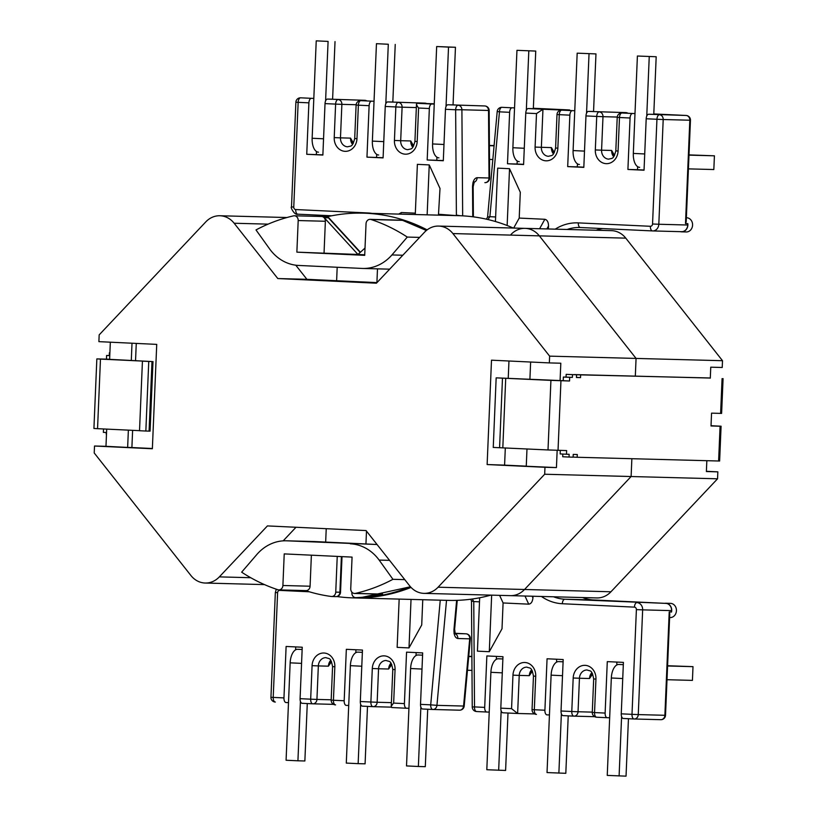 <?xml version="1.0" encoding="UTF-8"?>
<svg xmlns="http://www.w3.org/2000/svg" width="817" height="817" viewBox="0 0 817 817"><rect width="100%" height="100%" fill="white"/><g stroke="black" fill="none" stroke-linecap="round" stroke-linejoin="round"><path stroke-width="1.23" d="M479.671 597.768L477.434 651.149L489.291 651.711L491.66 595.154M495.439 221.519L497.676 168.139L509.532 168.7L507.153 225.512M582.521 597.554A46.549 40.186 -88.5 0 0 593.775 599.974L564.833 599.218L665.875 603.385L593.775 599.974M664.67 603.324A7.108 6.138 91.5 0 1 665.773 603.242L670.481 603.365A7.108 6.138 91.5 0 1 676.425 610.759A7.108 6.138 91.5 0 1 670.114 617.57L669.613 617.55M665.773 603.242A7.108 6.138 91.5 0 1 671.707 610.626A7.108 6.138 91.5 0 1 671.533 612.025L671.584 610.626L642.652 609.86L638.261 714.589L664.885 715.294L669.215 611.964L671.533 612.025M665.875 603.385A6.965 6.015 91.5 0 1 671.584 610.626M669.215 611.964L669.766 613.771L665.518 715.304L664.885 715.294A4.585 3.952 91.5 0 1 660.82 719.685A4.585 3.952 91.5 0 1 660.749 719.685L634.258 718.991M592.662 673.984L589.527 678.508A8.609 7.435 91.5 0 1 591.845 672.646M426.27 230.568A192.434 166.137 -88.5 0 0 402.332 220.324L398.175 220.212A192.434 166.137 91.5 0 1 398.277 220.243A4.585 3.952 -88.5 0 0 397.287 220.069L370.111 219.354A4.585 3.952 91.5 0 1 371.102 219.528A192.434 166.137 91.5 0 1 407.285 237.073L419.642 237.4M282.896 585.503A4.585 3.952 91.5 0 1 278.822 589.894L306.007 590.609A4.585 3.952 -88.5 0 0 310.082 586.218L282.896 585.503L284.224 553.895L352.066 557.102L350.738 588.7A4.585 3.952 -88.5 0 0 354.568 593.469A4.585 3.952 -88.5 0 0 355.426 593.387A192.434 166.137 -88.5 0 0 392.946 579.314L404.772 579.631M351.892 592.151L351.861 592.887A4.585 3.952 -88.5 0 0 355.691 597.646A4.585 3.952 -88.5 0 0 355.916 597.646A192.434 166.137 -88.5 0 0 382.611 594.102A4.585 3.952 91.5 0 1 381.753 594.184L354.568 593.469M376.903 282.621L377.485 268.844M366.486 531.121L365.945 543.979L377.056 544.5M365.945 543.979L314.239 541.538A46.549 40.186 91.5 0 0 313.514 541.518L286.338 540.793A46.549 40.186 91.5 0 1 287.053 540.823L377.056 544.51M472.318 599.004L473.758 601.567L474.514 706.909L484.695 707.389L486.85 655.939L502.966 656.705L500.811 708.155L511.565 708.656L512.964 675.148A13.195 11.397 91.5 0 1 524.902 662.505A13.195 11.397 91.5 0 1 535.727 676.231L534.318 709.738L544.908 710.228L547.063 658.778L563.189 659.544L561.034 710.994L571.777 711.505L573.187 677.998A13.195 11.397 91.5 0 1 585.115 665.344A13.195 11.397 91.5 0 1 595.95 679.07L594.541 712.577L605.131 713.078A4.585 2.308 92.7 0 0 607.225 717.714A4.585 2.308 92.7 0 0 607.245 717.714L609.666 717.775M621.257 713.833L632.001 714.344A4.585 2.308 92.7 0 0 634.094 718.98L623.371 718.48A4.585 2.308 -87.3 0 1 623.351 718.47A4.585 2.308 -87.3 0 1 621.257 713.833L623.412 662.383L607.286 661.627L605.131 713.078M532.173 596.226L532.929 597.87L533.001 596.247M532.929 597.87C532.51 601.772 531.111 603.865 528.711 604.161L524.994 596.032M489.291 651.711L502.006 628.773L503.088 602.956L528.711 604.161M473.758 601.567L479.497 601.843M484.695 707.389A4.585 2.308 92.7 0 0 486.789 712.026A4.585 2.308 92.7 0 0 486.809 712.026L489.22 712.097M496.45 656.398L496.327 659.319M511.565 708.656L517.631 713.486L534.665 713.935M532.439 671.135L529.304 675.669L531.847 670.124M502.874 658.972L498.401 658.768L502.874 658.972M517.58 713.486L502.935 712.792A4.585 2.308 -87.3 0 1 502.904 712.792A4.585 2.308 -87.3 0 1 500.811 708.155M544.908 710.228A4.585 2.308 92.7 0 0 547.002 714.875A4.585 2.308 92.7 0 0 547.033 714.875L549.443 714.936M556.673 659.237L556.551 662.158M563.097 661.811L558.624 661.607L563.097 661.821M573.851 716.141L563.148 715.631A4.585 2.308 -87.3 0 1 563.127 715.631A4.585 2.308 -87.3 0 1 561.034 710.994M616.896 662.076L616.774 665.007M623.31 664.66L618.837 664.446L623.31 664.66M503.088 602.956L499.616 595.358M392.946 579.314L379.139 560.074A46.549 40.186 -88.5 0 0 350.33 543.805M278.822 589.894A4.585 3.952 91.5 0 1 277.841 589.721A192.434 166.137 91.5 0 1 241.648 572.176L257.008 554.304A46.549 40.186 91.5 0 1 286.338 540.793M473.605 601.567L471.532 600.934L470.674 599.229M502.904 712.792L517.631 713.486L519.224 675.404L529.304 675.669A8.609 7.435 91.5 0 1 531.622 669.807M592.07 672.963L589.527 678.508L579.447 678.243L578.048 711.75L592.284 712.128M628.447 718.715L626.036 776.15L607.245 775.404L611.33 677.998A13.746 6.934 -87.3 0 1 618.837 664.446M619.102 775.966L621.594 716.57M667.591 665.732L693 666.652L667.581 665.988M693 666.652L692.428 680.387L667.009 679.713M568.223 715.876L565.813 773.311L547.033 772.565L551.107 675.159A13.746 6.934 -87.3 0 1 558.624 661.607M558.879 773.127L561.371 713.731M508 713.027L505.6 770.462L486.809 769.726L490.894 672.309A13.746 6.934 -87.3 0 1 498.401 658.768M498.666 770.278L501.158 710.882M294.365 215.78L321.541 216.495A4.585 3.952 91.5 0 1 325.37 221.264L298.195 220.549A4.585 3.952 -88.5 0 0 294.365 215.78A4.585 3.952 -88.5 0 0 293.507 215.862A192.434 166.137 -88.5 0 0 255.997 229.934L269.794 249.175A46.549 40.186 -88.5 0 0 298.603 265.443L361.88 268.425A46.549 40.186 91.5 0 0 362.595 268.456L389.668 269.171M398.175 220.212A4.585 3.952 -88.5 0 0 397.185 220.039A4.585 3.952 -88.5 0 0 396.735 220.059M364.739 254.792L357.969 254.465L365.015 248.041M596.083 230.241A46.549 40.186 91.5 0 1 602.895 228.586M680.357 231.66A7.108 6.138 -88.5 0 0 681.552 231.834L686.27 231.957A7.108 6.138 -88.5 0 0 692.581 225.145A7.108 6.138 -88.5 0 0 686.648 217.761L686.372 217.751M685.494 223.562L686.198 221.754L690.457 120.232L689.824 120.222L685.494 223.562L687.812 223.623L687.751 225.022L658.819 224.256L663.2 119.517L689.824 120.222A4.585 3.952 -88.5 0 0 686.066 115.463L648.698 114.247A4.585 2.308 92.7 0 0 646.196 118.761L656.939 119.272L652.548 224.001A2.38 2.053 91.5 0 1 650.393 226.289L578.293 222.888A51.134 44.149 -88.5 0 0 555.203 229.158M681.552 231.834A7.108 6.138 -88.5 0 0 687.873 225.022A7.108 6.138 -88.5 0 0 687.812 223.623M652.732 230.935L681.449 231.691A6.965 6.015 -88.5 0 0 681.562 231.691A6.965 6.015 -88.5 0 0 687.751 225.022M614.537 155.455L611.657 150.451A8.609 7.435 -88.5 0 0 613.649 156.731M488.004 219.548L489.894 216.689L499.453 111.837L509.634 112.317L507.48 163.768L523.595 164.534L525.76 113.083L536.503 113.583L535.094 147.091A13.195 11.397 -88.5 0 0 545.93 160.816A13.195 11.397 -88.5 0 0 557.858 148.173L559.267 114.666L569.857 115.166L567.692 166.617L583.818 167.373L585.973 115.922L596.727 116.433L595.317 149.94A13.195 11.397 -88.5 0 0 606.143 163.655A13.195 11.397 -88.5 0 0 618.081 151.012L619.48 117.505L630.07 118.005A4.585 2.308 -87.3 0 1 632.572 113.492L634.993 113.553M489.894 216.689L495.633 216.965M509.532 168.7L520.296 192.261L519.214 218.078L544.837 219.283C547.206 219.814 548.432 222.03 548.524 225.952L548.391 228.974M630.07 118.005L627.916 169.456L644.041 170.212L646.196 118.761M507.48 163.768L517.09 164.023L517.222 160.99M509.634 112.317A4.585 2.308 -87.3 0 1 512.136 107.803L514.547 107.864M536.503 113.583L542.958 109.253L570.164 110.366M533.338 108.651L528.262 108.559A4.585 2.308 92.7 0 0 525.76 113.083M554.314 152.616L551.434 147.611L553.671 153.586M517.09 164.023L523.605 164.329M567.692 166.617L577.313 166.862L577.435 163.829M569.857 115.166A4.585 2.308 -87.3 0 1 572.36 110.642L574.77 110.714M593.551 111.49L588.475 111.408A4.585 2.308 92.7 0 0 585.973 115.922M577.313 166.862L583.828 167.179M627.916 169.456L637.526 169.711L637.658 166.668M653.774 114.339L648.698 114.247M637.526 169.711L644.041 170.018M519.214 218.078L513.679 228.066M407.285 237.073L391.935 254.945A46.549 40.186 91.5 0 1 362.595 268.456M321.224 216.495A4.585 3.952 91.5 0 1 321.643 216.474A4.585 3.952 91.5 0 1 324.247 217.71L357.969 254.465L296.867 252.147L364.709 255.353L366.036 223.746A4.585 3.952 91.5 0 1 370.111 219.354M298.195 220.549L296.867 252.147M489.73 216.679L487.616 217.087L486.36 219.16M613.485 155.761L611.657 150.451L601.578 150.185L602.987 116.678L617.243 117.056M637.403 56.016L656.184 56.751L637.403 56.016L633.318 153.422A13.746 6.934 92.7 0 0 639.599 167.332A13.746 6.934 92.7 0 0 639.67 167.332L639.599 167.332M656.184 56.751L653.774 114.38M649.249 56.567L646.758 116.055M688.997 155.138L714.415 155.812L713.833 169.538L688.414 168.874M714.415 155.812L689.007 154.893M577.18 53.166L595.971 53.912L577.18 53.166L573.095 150.573A13.746 6.934 92.7 0 0 579.386 164.493A13.746 6.934 92.7 0 0 579.457 164.493L579.386 164.493M595.971 53.912L593.551 111.541M589.037 53.728L586.545 113.216M516.957 50.327L535.748 51.073L516.957 50.327L512.882 147.734A13.746 6.934 92.7 0 0 519.163 161.643A13.746 6.934 92.7 0 0 519.234 161.654L519.163 161.643M535.748 51.073L533.338 108.702M528.813 50.889L526.322 110.366M341.394 556.591L339.903 592.233L335.746 592.121L337.237 556.397M310.082 586.218L311.379 555.182M335.746 592.121A4.585 3.952 91.5 0 1 331.671 596.512A4.585 3.952 91.5 0 1 331.304 596.481A192.434 166.137 91.5 0 1 305.507 590.599M427.148 214.84L429.242 164.911L417.385 164.35L415.281 214.524M411.033 599.412L409 647.922L397.144 647.36L399.166 599.096M330.956 660.636L328.414 666.182L331.549 661.658M422.767 599.719L421.715 624.974L409 647.922M440.251 600.178L430.702 704.846L420.52 704.356L422.675 652.906L406.56 652.15L404.405 703.6L393.651 703.09L395.06 669.583A13.195 11.397 -88.5 0 0 384.225 655.867A13.195 11.397 -88.5 0 0 372.297 668.51L370.887 702.017L360.307 701.517L362.462 650.066L346.337 649.311L344.182 700.761L333.428 700.251L334.837 666.743A13.195 11.397 -88.5 0 0 324.012 653.018A13.195 11.397 -88.5 0 0 312.074 665.671L310.674 699.178L300.084 698.678A4.585 2.308 92.7 0 0 302.178 703.314A4.585 2.308 92.7 0 0 302.198 703.314L312.748 703.815A4.585 2.308 -87.3 0 1 310.674 699.178L316.935 699.423L318.344 665.916L328.414 666.182A8.609 7.435 -88.5 0 1 330.732 660.32M300.084 698.678L302.239 647.227L286.113 646.461L283.959 697.912L273.215 697.412L277.606 592.672A2.38 2.053 91.5 0 1 279.761 590.395L309.326 591.784M420.52 704.356A4.585 2.308 92.7 0 0 422.614 709.003A4.585 2.308 92.7 0 0 422.644 709.003L432.765 709.483M408.929 708.298L406.519 708.237A4.585 2.308 -87.3 0 1 406.498 708.237A4.585 2.308 -87.3 0 1 404.405 703.6M390.955 663.169A8.609 7.435 -88.5 0 0 388.637 669.021L391.772 664.497M416.159 652.599L416.037 655.53M418.11 654.968L422.583 655.183L418.11 654.968A13.746 6.934 92.7 0 0 410.604 668.52L422.001 669.062M360.307 701.517A4.585 2.308 92.7 0 0 362.401 706.154A4.585 2.308 92.7 0 0 362.421 706.154L372.96 706.654M348.716 705.459L346.296 705.398A4.585 2.308 -87.3 0 1 346.275 705.398A4.585 2.308 -87.3 0 1 344.182 700.761M355.946 649.76L355.824 652.691M357.887 652.129L362.36 652.344L357.887 652.129A13.746 6.934 92.7 0 0 350.381 665.681L361.778 666.223M288.493 702.62L286.083 702.549A4.585 2.308 -87.3 0 1 286.052 702.549A4.585 2.308 -87.3 0 1 283.959 697.912M295.723 646.921L295.601 649.842M297.674 649.29L302.147 649.495L297.674 649.29A13.746 6.934 92.7 0 0 290.158 662.842L301.565 663.373M393.651 703.09C391.302 705.745 390.689 707.226 391.823 707.542L406.468 708.237M395.06 669.583L392.793 669.45L391.22 706.909L391.792 707.542L406.498 708.237M457.254 600.352L454.62 629.223L453.986 629.253C453.782 634.778 455.038 637.863 457.775 638.516L469.704 638.833L463.566 706.051L436.942 705.347L446.521 600.352M391.394 702.64L377.158 702.263L378.557 668.755L388.637 669.021L391.18 663.486M290.158 662.842L286.083 760.249L297.929 760.801L300.421 701.405M297.929 760.801L304.864 760.984L307.274 703.549M350.381 665.681L346.296 763.088L358.152 763.65L360.644 704.254M358.152 763.65L365.087 763.834L367.497 706.399M410.604 668.52L406.519 765.927L418.375 766.489L420.857 707.093M418.375 766.489L425.3 766.673L427.71 709.238M471.889 656.643L468.713 656.562M471.879 656.398L468.733 656.306M471.981 670.389L467.457 670.267M325.37 221.264L324.053 252.872M352.791 144.098L350.544 138.124L353.424 143.128M438.453 215.137L440.006 188.472L429.242 164.911M383.091 157.701L366.966 157.14L369.121 105.689L358.377 105.179L356.968 138.686A13.195 11.397 91.5 0 1 345.04 151.329A13.195 11.397 91.5 0 1 334.214 137.613L335.613 104.106L325.023 103.606A4.585 2.308 -87.3 0 1 327.525 99.092L332.601 99.174M322.878 154.852L306.743 154.29L322.868 155.056L325.023 103.606M306.743 154.29L308.897 102.84L298.154 102.339L293.763 207.069A2.38 2.053 -88.5 0 0 295.723 209.55L367.824 212.951A51.134 44.149 91.5 0 1 372.041 213.38M415.342 213.176L401.443 212.522L398.706 214.085M456.305 215.606L438.923 214.289M443.314 160.54L427.189 159.979L443.304 160.745L445.459 109.294A4.585 2.308 -87.3 0 1 447.961 104.77L455.273 104.964L453.047 104.862L455.457 47.274L436.666 46.538L432.581 143.945L443.988 144.486M427.189 159.979L429.344 108.528L418.59 108.018C416.476 105.148 415.986 103.585 417.14 103.32L434.266 103.769M366.966 157.14L383.091 157.895L385.246 106.445A4.585 2.308 -87.3 0 1 387.748 101.931L392.824 102.023M434.256 104.076L431.846 104.014A4.585 2.308 92.7 0 0 429.344 108.528M412.759 147.254A8.609 7.435 91.5 0 1 410.767 140.963L413.647 145.977M436.799 160.234L436.921 157.201M374.033 101.237L371.623 101.165A4.585 2.308 92.7 0 0 369.121 105.689M376.576 157.395L376.708 154.352M313.82 98.387L311.41 98.326A4.585 2.308 92.7 0 0 308.897 102.84M316.363 154.546L316.485 151.513M456.56 215.116L460.145 215.719M418.59 108.018L417.191 141.525L414.924 141.402L416.496 103.943L417.14 103.32L431.846 104.014M473.38 216.842L473.155 186.776L472.532 186.736L472.747 216.76M416.343 107.568L402.097 107.19L400.687 140.698L410.767 140.963L413.004 146.948M328.087 41.412L316.23 40.85L328.087 41.412L325.595 100.9M335.021 41.596L332.601 99.225M318.436 152.176L318.507 152.176A13.746 6.934 -87.3 0 1 318.436 152.176A13.746 6.934 -87.3 0 1 312.145 138.257L323.552 138.798M316.23 40.85L312.145 138.257M388.3 44.251L376.453 43.689L388.3 44.251L385.808 103.739M395.234 44.435L392.824 102.064M378.649 155.016L378.72 155.016A13.746 6.934 -87.3 0 1 378.649 155.016A13.746 6.934 -87.3 0 1 372.368 141.106L383.765 141.637M376.453 43.689L372.368 141.106M436.666 46.538L448.523 47.1L446.031 106.578M448.523 47.1L455.457 47.274M438.872 157.855L438.943 157.865A13.746 6.934 -87.3 0 1 438.872 157.855A13.746 6.934 -87.3 0 1 432.581 143.945M492.825 159.529L489.506 159.438M494.091 145.569L489.403 145.446M494.071 145.814L489.414 145.692M513.311 228.055A192.434 166.137 -88.5 0 0 461.391 215.78A192.434 166.137 -88.5 0 0 458.419 215.668L363.197 213.155A192.434 166.137 -88.5 0 0 327.025 216.781M427.148 229.873A192.434 166.137 -88.5 0 0 366.179 213.257A192.434 166.137 -88.5 0 0 363.197 213.155M336.87 596.533A192.434 166.137 -88.5 0 0 350.064 597.768A192.434 166.137 -88.5 0 0 353.036 597.881A192.434 166.137 -88.5 0 0 411.043 587.423M353.036 597.881L448.257 600.393A192.434 166.137 -88.5 0 0 490.854 595.133M560.084 380.61L560.809 363.218L549.351 362.911L549.627 356.141L452.904 233.57A23.274 20.098 -88.5 0 0 438.637 226.074L525.076 228.362A23.274 20.098 91.5 0 1 539.343 235.858A23.274 20.098 -88.5 0 0 525.076 228.362L611.514 230.649A23.274 20.098 91.5 0 1 625.781 238.145L722.504 360.705L722.218 367.487L710.759 367.18L710.3 378.169M706.388 471.307L717.847 471.848L717.551 478.803L610.953 591.774A23.274 20.098 91.5 0 1 596.839 597.932L510.4 595.644A23.274 20.098 -88.5 0 0 524.524 589.496L631.112 476.525L524.524 589.496A23.274 20.098 91.5 0 1 510.4 595.644L423.962 593.367A23.274 20.098 -88.5 0 0 438.086 587.209L544.684 474.238L631.112 476.525L631.868 458.715L631.112 476.525L717.551 478.803M717.847 471.848L706.378 471.542L706.838 460.696M722.504 360.705L636.065 358.428L635.32 376.188L636.065 358.428L539.343 235.858L636.065 358.428L549.627 356.141M525.076 228.362A23.274 20.098 -88.5 0 0 510.952 234.52M438.637 226.074A23.274 20.098 -88.5 0 0 424.513 232.232L376.423 283.203L277.79 278.546L234.152 223.245A23.274 20.098 -88.5 0 0 219.885 215.749A23.274 20.098 -88.5 0 0 205.772 221.907L99.174 334.878L98.888 341.649L156.731 344.386L152.36 448.747L94.517 446.021L94.221 452.975L190.943 575.546A23.274 20.098 -88.5 0 0 205.21 583.032A23.274 20.098 -88.5 0 0 219.334 576.884L250.727 577.711M423.962 593.367A23.274 20.098 -88.5 0 1 409.695 585.871L366.057 530.57L267.425 525.913L219.334 576.884M526.985 448.952L526.26 466.252L556.438 467.579L544.97 467.283L544.684 474.238M544.97 467.283L487.126 464.546L491.497 360.185L549.351 362.911M94.517 446.021L105.975 446.317L106.7 429.119M109.611 359.46L110.336 342.19M556.438 467.579L557.163 450.32M295.999 527.261L283.172 540.854M376.974 282.621L306.916 279.312L295.764 265.188M277.79 278.546L306.916 279.312M487.126 464.546L504.589 465.139L505.315 447.93M508.235 378.281L508.96 361.012M504.589 465.139L526.26 466.16M529.906 379.302L530.631 362.033M105.975 446.317L127.646 447.43L128.371 430.14M131.292 360.481L132.007 343.211M127.646 447.43L131.894 447.542L132.62 430.334M135.54 360.685L136.265 343.416M131.894 447.542L152.37 448.513M496.164 377.852L502.486 378.148L499.575 447.726L493.254 447.43L496.164 377.852L563.219 380.691L563.373 377.035L566.058 377.107L566.171 374.36L576.567 374.768L576.445 377.505L580.519 377.617L580.632 374.87L710.3 377.975M566.171 374.36L576.567 374.768M562.831 454.058L562.719 456.754L569.041 457.05L573.105 457.163L573.228 454.415L577.292 454.518L577.18 457.265L718.623 461.002L720.073 426.219L721.084 426.219L711.025 425.708M711.025 425.841L713.752 425.912L711.025 425.79M721.084 426.219L719.624 461.013L718.623 461.002M499.575 447.726L548.013 449.953L550.924 380.375L569.541 380.998L569.694 377.331L572.38 377.403L572.492 374.656M569.041 457.05L569.153 454.303L566.477 454.232L566.63 450.575L548.013 449.953M723.076 378.618L721.615 413.402L711.556 413.157L711.015 425.974L720.073 426.219M573.115 457.071L577.18 457.265M574.3 374.656L580.632 374.87M574.31 374.574L710.3 378.057M566.477 454.232L560.156 453.935L560.299 450.402M550.924 380.375L502.486 378.148M502.812 447.818L505.723 378.24M576.455 377.423L580.519 377.617M566.058 377.107L572.38 377.403M563.373 377.035L569.694 377.331M563.219 380.691L569.541 380.998M106.445 435.216L106.047 432.499M103.514 428.966L103.371 432.377L106.557 432.52M109.386 352.791L109.274 355.538L106.598 355.466L106.445 359.133L96.845 358.898L100.471 359.102L97.55 428.68L139.523 430.661M145.845 431.029L149.082 431.121L151.993 361.543L148.755 361.451L145.845 431.029L139.523 430.733L142.434 361.155L145.671 361.237L100.471 359.102M148.755 361.451L142.434 361.155M109.621 359.347L151.993 361.543M152.993 361.543L150.083 431.121L149.082 431.121M97.55 428.68L93.924 428.476L96.845 358.898M109.774 355.62L106.598 355.466M109.621 359.286L106.445 359.133M634.431 607.133A4.585 2.308 92.7 0 1 636.943 602.619A6.965 6.015 91.5 0 1 642.652 609.86L636.392 609.615A2.38 2.053 -88.5 0 0 634.431 607.133L562.331 603.732A51.134 44.149 91.5 0 1 541.436 596.471M553.579 596.788A46.549 40.186 -88.5 0 0 564.833 599.218A4.585 2.308 92.7 0 0 562.331 603.732M607.205 717.714L596.665 717.214A4.585 2.308 -87.3 0 1 596.635 717.214A4.585 2.308 -87.3 0 1 594.541 712.577L592.274 712.444L593.683 678.937C591.763 669.246 590.538 671.451 587.106 669.981A8.609 7.435 -88.5 0 0 579.447 678.243L573.187 677.998M410.451 586.769L360.154 597.758A4.585 2.308 -92.2 0 1 360.072 597.758A192.434 166.137 -88.5 0 0 410.379 586.698M355.916 597.646L360.072 597.758A4.585 3.952 -88.5 0 1 359.858 597.758A4.585 4.585 0 0 0 360.154 597.758M371.102 219.528L398.277 220.243M355.426 593.387L382.611 594.102M287.053 540.823L314.239 541.538M623.351 718.47L634.094 718.98A4.585 4.585 0 0 0 634.186 718.991A4.585 3.952 91.5 0 0 638.261 714.589L632.001 714.344L636.392 609.615M486.758 712.026L476.638 711.546A4.585 2.308 -87.3 0 1 476.607 711.546A4.585 2.308 -87.3 0 1 474.514 706.909L472.246 707.001A4.585 4.585 0 0 0 476.607 711.546L486.789 712.026M535.727 676.231L533.46 676.098C531.55 666.417 530.325 668.612 526.883 667.142A8.609 7.435 -88.5 0 0 519.224 675.404L512.964 675.148M563.127 715.631L573.881 716.141A4.585 4.585 0 0 0 573.973 716.141A4.585 3.952 91.5 0 1 573.902 716.141A4.585 2.308 92.7 0 0 573.902 716.141A4.585 2.308 92.7 0 1 571.777 711.505L578.048 711.75A4.585 3.952 91.5 0 1 573.973 716.141L594.715 716.693L574.045 716.141M532.051 709.605A4.585 4.585 0 0 0 536.422 714.375L536.442 714.375A4.585 2.308 -87.3 0 1 536.422 714.375A4.585 2.308 -87.3 0 1 534.318 709.738L532.051 709.605L533.46 676.098M379.139 560.074L389.556 560.35M634.094 718.98A4.585 2.308 92.7 0 0 634.125 718.98A4.585 3.952 91.5 0 0 634.186 718.991L660.82 719.685A4.585 4.585 0 0 0 665.518 715.304M593.683 678.937L595.95 679.07M622.728 678.539L611.33 677.998M562.515 675.69L551.107 675.159M502.292 672.851L490.894 672.309M567.141 229.475A46.549 40.186 91.5 0 1 579.692 227.494A46.549 40.186 91.5 0 1 580.366 227.524A4.585 2.308 -87.3 0 0 580.417 227.524L652.466 230.925A4.585 2.308 -87.3 0 1 650.393 226.289M579.692 227.494L652.497 230.925A4.585 2.308 -87.3 0 0 652.517 230.925A6.965 6.015 -88.5 0 0 652.62 230.935A6.965 6.015 -88.5 0 0 658.819 224.256L652.548 224.001M632.572 113.492L621.911 112.981A4.585 4.585 0 0 0 617.213 117.372L615.814 150.879C613.322 159.938 612.341 157.906 608.777 159.141A8.609 7.435 91.5 0 1 601.578 150.185L595.317 149.94M548.524 225.952L546.859 228.934M569.602 109.958L533.348 108.252L569.561 110.346M512.136 107.803L501.893 107.323A4.585 4.585 0 0 0 497.206 111.48L499.453 111.837A4.585 2.308 92.7 0 1 501.965 107.323A4.585 3.952 -88.5 0 0 501.893 107.323M557.858 148.173L555.591 148.04C553.099 157.099 552.129 155.067 548.564 156.302A8.609 7.435 91.5 0 1 541.365 147.346L542.958 109.253L528.262 108.559M535.094 147.091L551.434 147.611A8.609 7.435 -88.5 0 0 553.436 153.892M627.517 113.134A4.585 3.952 -88.5 0 0 625.853 112.613A4.585 2.308 -87.3 0 1 625.873 112.613L588.475 111.408M572.36 110.642L561.698 110.142A4.585 4.585 0 0 0 557 114.533L555.591 148.04M686.096 115.463L653.794 113.941L686.066 115.463A4.585 2.308 92.7 0 0 686.066 115.463A4.585 4.585 0 0 1 690.457 120.232M539.598 228.75L544.837 219.283M391.935 254.945L402.822 255.231M580.397 227.524A4.585 2.308 -87.3 0 1 578.293 222.888M656.939 119.272A4.585 2.308 -87.3 0 1 659.442 114.758A4.585 3.952 -88.5 0 1 663.2 119.517L656.939 119.272M621.911 112.981A4.585 3.952 91.5 0 1 621.982 112.991A4.585 2.308 92.7 0 0 619.48 117.505L617.213 117.372M561.698 110.142A4.585 3.952 -88.5 0 1 561.769 110.142A4.585 2.308 92.7 0 0 559.267 114.666L557 114.533M615.814 150.879L618.081 151.012M596.727 116.433A4.585 2.308 -87.3 0 1 599.229 111.909A4.585 3.952 -88.5 0 1 602.987 116.678L596.727 116.433M627.793 113.144A4.585 4.585 0 0 0 625.873 112.613A4.585 2.308 -87.3 0 1 625.924 112.623M644.715 153.953L633.318 153.422M584.502 151.114L573.095 150.573M524.279 148.275L512.882 147.734M359.633 597.748A4.585 3.952 -88.5 0 0 359.858 597.758L355.691 597.646M402.955 220.529A4.585 2.237 108.2 0 0 402.658 220.376A4.585 2.237 108.2 0 0 402.332 220.324A4.585 3.952 -88.5 0 0 401.351 220.151L397.185 220.039M331.181 699.801L316.935 699.423A4.585 3.952 91.5 0 1 312.86 703.815A4.585 3.952 91.5 0 1 312.788 703.815A4.585 2.308 -87.3 0 1 312.768 703.815L302.178 703.314M312.074 665.671L318.344 665.916A8.609 7.435 91.5 0 1 325.993 657.654C329.435 659.125 330.66 656.929 332.57 666.611L334.837 666.743M432.959 709.483L459.44 710.187A4.585 3.952 -88.5 0 0 459.511 710.187A4.585 3.952 -88.5 0 0 463.566 706.051L464.199 706.021L470.326 638.802L469.704 638.833A4.585 3.952 91.5 0 0 469.714 638.567A4.585 3.952 91.5 0 0 465.956 633.808L455.038 633.512M372.297 668.51L378.557 668.755A8.609 7.435 91.5 0 1 386.216 660.504C389.648 661.974 390.873 659.768 392.793 669.45M373.155 706.664L391.241 707.134M335.552 704.887L335.532 704.887A4.585 2.308 92.7 0 0 335.552 704.887A4.585 2.308 92.7 0 1 333.428 700.251L331.171 700.118A4.585 4.585 0 0 0 335.532 704.887M270.948 697.279A4.585 4.585 0 0 0 275.309 702.048L275.309 702.048A4.585 2.308 92.7 0 0 275.329 702.048A4.585 2.308 92.7 0 1 273.215 697.412L270.948 697.279L275.339 592.539L277.606 592.672M312.931 703.815L333.612 704.366L312.86 703.815A4.585 4.585 0 0 1 312.768 703.815M456.621 600.372L453.986 629.253M430.702 704.846L436.942 705.347A4.585 3.952 -88.5 0 1 432.887 709.483A4.585 3.952 -88.5 0 1 432.816 709.483A4.585 2.308 -87.3 0 1 432.796 709.483A4.585 2.308 -87.3 0 1 430.702 704.846M465.986 633.808A4.585 2.308 92.7 0 0 465.956 633.808L454.957 633.287L465.986 633.808A4.585 4.585 0 0 1 470.326 638.802M455.12 633.726A4.585 3.952 91.5 0 1 457.796 638.251A4.585 3.952 91.5 0 1 457.775 638.516M370.887 702.017L377.158 702.263A4.585 3.952 -88.5 0 1 373.083 706.664A4.585 3.952 -88.5 0 1 373.012 706.654A4.585 2.308 -87.3 0 1 372.991 706.654A4.585 2.308 -87.3 0 1 370.887 702.017M295.887 102.207L298.154 102.339A4.585 2.308 -87.3 0 1 300.656 97.815L300.585 97.815A4.585 4.585 0 0 0 295.887 102.207L291.495 206.936C290.076 206.63 294.334 215.514 297.817 214.187L331.733 215.78L297.837 214.187A4.585 2.308 -87.3 0 1 297.817 214.187A4.585 2.308 -87.3 0 1 295.723 209.55M356.13 104.729L341.874 104.351L340.475 137.859L350.544 138.124A8.609 7.435 91.5 0 0 352.546 144.405M334.214 137.613L340.475 137.859A8.609 7.435 -88.5 0 0 347.674 146.815C351.239 145.579 352.209 147.611 354.701 138.553L356.968 138.686M456.397 215.116L455.641 109.774L445.459 109.294M417.191 141.525A13.195 11.397 91.5 0 1 405.252 154.178A13.195 11.397 91.5 0 1 394.427 140.453L395.837 106.945L385.246 106.445M447.961 104.77L484.787 105.955A4.585 3.952 91.5 0 1 488.525 110.458L461.901 109.754L462.667 215.841M394.427 140.453L400.687 140.698A8.609 7.435 -88.5 0 0 407.887 149.664C411.451 148.428 412.432 150.451 414.924 141.402M354.701 138.553L356.11 105.046L358.377 105.179A4.585 2.308 -87.3 0 1 360.879 100.665A4.585 3.952 91.5 0 0 360.808 100.654L371.623 101.165M387.748 101.931L424.983 103.136A4.585 2.308 -87.3 0 0 424.963 103.136A4.585 3.952 91.5 0 1 426.474 103.565M327.525 99.092L364.77 100.297A4.585 2.308 92.7 0 0 364.77 100.297A4.585 2.308 92.7 0 0 364.739 100.287A4.585 3.952 -88.5 0 1 366.404 100.808M300.585 97.815A4.585 3.952 91.5 0 1 300.656 97.815L311.41 98.326M400.555 214.136L401.443 212.522M291.495 206.936L293.763 207.069M474.105 182.191A4.585 3.952 -88.5 0 0 477.087 177.943A4.585 3.952 -88.5 0 0 477.087 177.687C474.309 178.188 472.788 181.211 472.532 186.736M477.087 177.687L489.015 177.994L488.525 110.458L489.158 110.499A4.585 4.585 0 0 0 484.787 105.955A4.585 2.308 -87.3 0 1 484.787 105.955A4.585 2.308 -87.3 0 1 484.838 105.965M489.638 178.035A4.585 4.585 0 0 1 484.941 182.651L484.869 182.651A4.585 3.952 -88.5 0 0 484.941 182.651A4.585 3.952 -88.5 0 0 489.015 178.259A4.585 3.952 -88.5 0 0 489.015 177.994L489.638 178.035L489.158 110.499M455.641 109.774L461.901 109.754A4.585 3.952 91.5 0 0 458.143 105.25A4.585 2.308 92.7 0 0 455.641 109.774M338.115 99.592A4.585 2.308 92.7 0 0 335.613 104.106L341.874 104.351A4.585 3.952 -88.5 0 0 338.115 99.592M395.837 106.945L402.097 107.19A4.585 3.952 91.5 0 0 398.339 102.431A4.585 2.308 92.7 0 0 395.837 106.945M339.903 592.233A4.585 3.952 91.5 0 1 335.828 596.624A4.585 4.585 0 0 0 340.526 592.233L339.903 592.233M360.185 252.453L328.414 217.822A4.585 3.952 -88.5 0 0 325.809 216.587L321.643 216.474M324.247 217.71L328.414 217.822A4.585 1.726 -42.5 0 1 329.067 218.068L360.409 252.239M625.781 238.145L452.904 233.57M438.086 587.209L610.953 591.774M268.088 224.144L234.152 223.245M560.952 380.763L558.031 450.341M720.614 413.402L722.075 378.608M337.186 267.261L336.624 280.721M325.666 542.09L326.228 528.691M471.48 600.832L472.246 707.001M592.274 712.444A4.585 4.585 0 0 0 596.635 717.214L607.225 717.714M652.497 230.925L681.562 231.691M487.565 217.179L497.206 111.48M613.496 155.771L613.894 156.425M426.372 230.486L402.658 220.376A4.585 4.585 0 0 0 401.351 220.151M276.309 589.21L275.339 592.539M464.199 706.021A4.585 4.585 0 0 1 459.511 710.187L432.887 709.483A4.585 4.585 0 0 1 432.796 709.483L422.614 709.003M454.62 629.223L455.273 633.992L454.007 633.492M391.241 707.144L373.083 706.664A4.585 4.585 0 0 1 372.991 706.654L362.401 706.154M332.57 666.611L331.171 700.118M366.68 100.818A4.585 4.585 0 0 0 364.77 100.297M473.155 186.776L474.268 181.956L473.012 182.334M426.729 103.575A4.585 4.585 0 0 0 424.983 103.136M360.808 100.654A4.585 4.585 0 0 0 356.11 105.046M331.671 596.512L335.828 596.624M342.017 556.622L340.526 592.233M329.067 218.068A4.585 4.585 0 0 0 325.809 216.587M219.885 215.749L286.951 217.526M264.494 584.604L205.21 583.032"/></g></svg>
